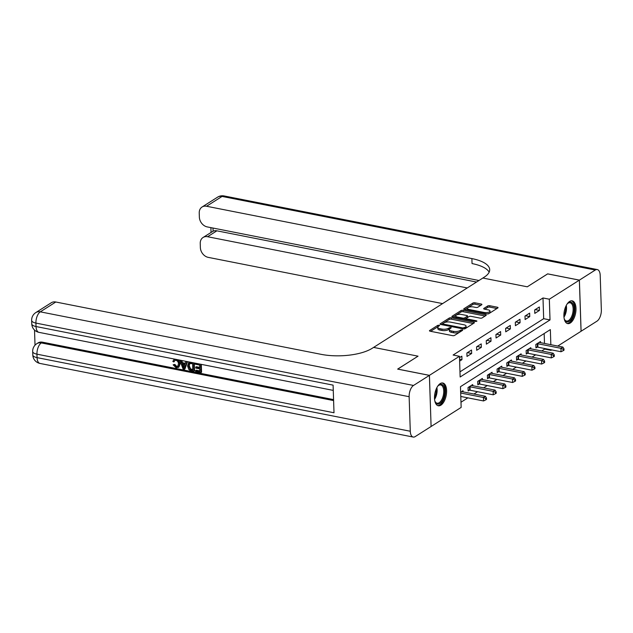 <?xml version="1.0" encoding="UTF-8"?>
<svg xmlns="http://www.w3.org/2000/svg" width="633" height="633" viewBox="0 0 633 633"><rect width="100%" height="100%" fill="white"/><g stroke="black" fill="none" stroke-linecap="round" stroke-linejoin="round"><path stroke-width="0.95" d="M439.16 325.196L437.751 325.362L429.672 330.489A1.464 0.538 -1.9 0 0 429.459 330.79A1.464 0.538 -1.9 0 0 430.155 331.217L452.587 335.648A1.464 0.538 -1.9 0 0 454.589 335.411L462.676 330.276L462.335 329.769L459.882 330.6A4.676 1.725 -1.9 0 1 453.457 331.352L451.59 330.988A4.676 1.725 -1.9 0 1 449.351 329.595A4.676 1.725 -1.9 0 1 450.039 328.654L451.234 327.783L450.743 327.483L448.291 328.313A4.676 1.725 -1.9 0 1 441.874 329.073L440.006 328.701A4.676 1.725 -1.9 0 1 437.767 327.308A4.676 1.725 -1.9 0 1 438.447 326.367L439.642 325.497L439.16 325.196M438.131 326.612L430.606 331.312M461.196 331.209L459.93 331.977L459.882 330.6M449.723 328.891L448.338 329.69L448.291 328.313M570.301 323.004A11.608 5.729 -78.8 0 1 567.698 323.613A11.608 5.729 -78.8 0 1 563.963 313.628A11.608 5.729 -78.8 0 1 569.581 301.45A11.608 5.729 -78.8 0 1 572.185 300.841A11.608 5.729 -78.8 0 1 575.919 310.827A11.608 5.729 -78.8 0 1 570.301 323.004M440.908 405.167A11.608 5.729 -78.8 0 1 438.305 405.777A11.608 5.729 -78.8 0 1 434.578 395.791A11.608 5.729 -78.8 0 1 440.196 383.614A11.608 5.729 -78.8 0 1 442.799 383.005A11.608 5.729 -78.8 0 1 446.526 392.99A11.608 5.729 -78.8 0 1 440.908 405.167M481.689 304.774A1.464 0.538 -1.9 0 0 481.903 304.473A1.464 0.538 -1.9 0 0 481.207 304.038L474.916 302.803A1.464 0.538 -1.9 0 0 472.906 303.041L463.934 308.738A1.464 0.538 -1.9 0 0 463.72 309.031A1.464 0.538 -1.9 0 0 464.416 309.466L486.848 313.889A1.464 0.538 -1.9 0 0 488.85 313.651L497.831 307.954A1.464 0.538 -1.9 0 0 498.044 307.662A1.464 0.538 -1.9 0 0 497.34 307.227L489.744 305.723A1.464 0.538 -1.9 0 0 487.734 305.961L483.897 308.398A1.464 0.538 -1.9 0 0 483.683 308.698A1.464 0.538 -1.9 0 0 484.38 309.133L488.146 309.869A3.909 1.448 -1.9 0 1 490.021 311.032A3.909 1.448 -1.9 0 1 488.043 312.37A3.909 1.448 -1.9 0 1 484.079 312.457L469.314 309.545A3.909 1.448 -1.9 0 1 467.447 308.382A3.909 1.448 -1.9 0 1 469.417 307.052A3.909 1.448 -1.9 0 1 473.381 306.958L475.842 307.448A1.464 0.538 -1.9 0 0 477.852 307.211L481.689 304.774M547.664 273.891L527.281 286.804L547.624 273.883L579.361 280.142L581.054 331.273L557.76 346.061M397.698 369.118L418.041 356.173L373.605 347.406L482.852 278.037L527.281 286.804L482.852 278.037L484.245 277.151A37.197 13.752 -1.9 0 0 489.689 269.658A37.197 13.752 -1.9 0 0 471.878 258.588L206.564 206.255A8.925 7.026 -122.4 0 0 202.054 207.015A8.925 7.026 -122.4 0 0 199.229 213.044L199.363 217.119A8.925 7.026 -122.4 0 0 207.252 226.915L478.959 280.506M397.698 369.086L429.435 375.345L459.463 356.284L460.144 377.007L550.022 319.934L549.333 299.211L579.361 280.142M459.977 371.832L543.676 318.684L542.987 297.961L453.109 355.034L459.463 356.284M542.987 297.961L549.333 299.211M451.258 317.821A1.464 0.538 -1.9 0 0 449.256 318.059L440.283 323.756A1.464 0.538 -1.9 0 0 440.07 324.049A1.464 0.538 -1.9 0 0 440.766 324.484L463.198 328.907A1.464 0.538 -1.9 0 0 465.2 328.669L474.172 322.972A1.464 0.538 -1.9 0 0 474.386 322.68A1.464 0.538 -1.9 0 0 473.69 322.244L451.258 317.821L451.305 319.198A1.464 0.538 -1.9 0 0 449.303 319.436L441.217 324.571M452.104 316.247L461.077 310.55A1.464 0.538 -1.9 0 1 463.087 310.312L485.519 314.736A1.464 0.538 -1.9 0 1 486.215 315.171A1.464 0.538 -1.9 0 1 486.002 315.463L482.164 317.901A1.464 0.538 -1.9 0 1 480.154 318.138L471.055 316.342A1.464 0.538 -1.9 0 0 469.053 316.579L466.505 318.201A1.464 0.538 -1.9 0 0 466.292 318.494A1.464 0.538 -1.9 0 0 466.988 318.929L476.459 320.796L476.95 321.097L475.391 321.469L452.595 316.975A1.464 0.538 -1.9 0 1 451.891 316.54A1.464 0.538 -1.9 0 1 452.104 316.247L452.128 316.816M459.621 361.126L461.971 359.639L461.853 356.181L459.503 357.677M467.004 356.442L471.656 353.483L471.538 350.033L466.893 352.985L467.004 356.442M476.689 350.286L481.341 347.335L481.222 343.885L476.578 346.837L476.689 350.286M486.373 344.138L491.026 341.187L490.907 337.729L486.263 340.681L486.373 344.138M496.058 337.99L500.711 335.039L500.592 331.581L495.94 334.533L496.058 337.99M505.743 331.834L510.388 328.883L510.277 325.433L505.625 328.385L505.743 331.834M515.428 325.686L520.073 322.735L519.962 319.285L515.309 322.237L515.428 325.686M525.113 319.538L529.758 316.587L529.647 313.129L524.994 316.081L525.113 319.538M534.798 313.39L539.443 310.439L539.332 306.981L534.679 309.933L534.798 313.39M460.982 402.232L467.874 397.856M473.935 394.011L477.559 391.708M483.62 387.863L487.244 385.56M493.305 381.707L496.929 379.412M502.99 375.559L506.614 373.256M512.675 369.411L516.299 367.108M522.36 363.263L525.983 360.96M532.044 357.107L535.668 354.804M541.729 350.959L544.681 349.084L544.665 348.522M544.499 343.442L544.166 333.528M463.04 391.859L463 390.727L460.65 392.215M472.724 385.711L472.685 384.571L468.032 387.531L468.151 390.98L469.409 390.181M482.409 379.563L482.37 378.423L477.717 381.375L477.836 384.832L479.094 384.033M492.094 373.415L492.055 372.275L487.402 375.227L487.521 378.684L488.779 377.877M501.779 367.259L501.74 366.127L497.087 369.079L497.206 372.528L498.464 371.729M511.464 361.111L511.424 359.971L506.772 362.931L506.891 366.38L508.149 365.581M521.149 354.963L521.109 353.823L516.457 356.775L516.575 360.232L517.834 359.433M530.834 348.807L530.794 347.675L526.142 350.627L526.26 354.084L527.518 353.277M540.519 342.659L540.479 341.527L535.827 344.479L535.945 347.928L537.203 347.129M431.089 426.46L429.435 375.345M551.699 349.907L551.034 350.334L551.011 349.772M544.681 349.084L551.034 350.334M550.845 344.7L550.346 329.611L460.468 386.684L461.156 407.407L431.136 426.468M543.676 318.684L550.022 319.934M461.971 359.639L459.558 359.164M471.656 353.483L467.415 352.652M481.341 347.335L477.1 346.504M491.026 341.187L486.785 340.348M500.711 335.039L496.47 334.2M510.388 328.883L506.155 328.052M520.073 322.735L515.84 321.904M529.758 316.587L525.525 315.748M539.443 310.439L535.209 309.6M437.767 327.308L437.814 328.693A4.676 1.725 -1.9 0 0 440.054 330.086L440.006 328.701M448.338 329.69A4.676 1.725 -1.9 0 1 441.921 330.45L440.054 330.086M449.351 329.595L449.398 330.98A4.676 1.725 -1.9 0 0 451.638 332.372L451.59 330.988M459.93 331.977A4.676 1.725 -1.9 0 1 453.505 332.736L451.638 332.372M473.286 323.534L451.305 319.198M442.863 323.566L443.203 324.08L462.889 327.965L465.397 327.095A4.676 1.725 -1.9 0 0 466.078 326.153A4.676 1.725 -1.9 0 0 463.839 324.761L450.387 322.11A4.676 1.725 -1.9 0 0 443.962 322.87L442.863 323.566M466.078 326.153L466.125 327.538A4.676 1.725 -1.9 0 1 465.445 328.48L464.939 328.796M453.038 317.062L461.125 311.927L461.077 310.55M485.115 316.025L463.134 311.689A1.464 0.538 -1.9 0 0 461.125 311.927M461.615 314.482A3.909 1.448 -1.9 0 0 457.651 314.577A3.909 1.448 -1.9 0 0 455.681 315.907A3.909 1.448 -1.9 0 0 457.548 317.07L462.755 318.09A1.464 0.538 -1.9 0 0 464.757 317.853L467.304 316.239A1.464 0.538 -1.9 0 0 467.518 315.946A1.464 0.538 -1.9 0 0 466.822 315.511L461.615 314.482M455.681 315.907L455.728 317.283A3.909 1.448 -1.9 0 0 455.839 317.616M464.598 319.341A1.464 0.538 -1.9 0 0 464.804 319.238L464.757 317.853M467.518 315.946L467.565 317.323A1.464 0.538 -1.9 0 1 467.352 317.616L464.804 319.238M467.447 308.382L467.486 309.766A3.909 1.448 -1.9 0 0 467.605 310.091M487.078 313.928A3.909 1.448 -1.9 0 0 490.061 312.417L490.021 311.032M496.937 308.516L489.784 307.108A1.464 0.538 -1.9 0 0 487.782 307.345L484.831 309.221M480.803 305.335L474.956 304.18A1.464 0.538 -1.9 0 0 472.954 304.418L464.867 309.553M460.792 396.464L483.557 400.95L483.446 397.5L485.384 396.266L462.28 391.708A1.488 0.554 178.1 0 1 461.861 391.582L461.742 391.526M460.682 393.006L483.446 397.5L485.709 398.489L485.756 399.874L486.532 399.383L486.484 397.999L485.709 398.489M485.384 396.266L486.484 397.999M485.756 399.874L483.557 400.95M468.119 390.142L469.607 390.189A1.488 0.554 178.1 0 1 470.137 390.245L493.242 394.802L493.131 391.352L495.069 390.118L471.965 385.56A1.488 0.554 178.1 0 1 471.545 385.434L471.427 385.378M469.298 386.723L469.496 386.731A1.488 0.554 178.1 0 1 470.026 386.795L493.131 391.352L495.394 392.341L495.441 393.726L496.217 393.228L496.169 391.851L495.394 392.341M495.069 390.118L496.169 391.851M495.441 393.726L493.242 394.802M477.804 383.986L479.292 384.041A1.488 0.554 178.1 0 1 479.822 384.096L502.926 388.654L502.816 385.196L504.754 383.97L481.65 379.412A1.488 0.554 178.1 0 1 481.23 379.286L481.112 379.222M478.983 380.575L479.181 380.583A1.488 0.554 178.1 0 1 479.711 380.639L502.816 385.196L505.079 386.193L505.126 387.57L505.902 387.079L505.854 385.703L505.079 386.193M504.754 383.97L505.854 385.703M505.126 387.57L502.926 388.654M487.489 377.838L488.977 377.885A1.488 0.554 178.1 0 1 489.507 377.948L512.611 382.506L512.501 379.048L514.439 377.822L491.335 373.264A1.488 0.554 178.1 0 1 490.915 373.13L490.797 373.074M488.668 374.427L488.866 374.435A1.488 0.554 178.1 0 1 489.396 374.491L512.501 379.048L514.764 380.037L514.811 381.422L515.586 380.931L515.539 379.547L514.764 380.037M514.439 377.822L515.539 379.547M514.811 381.422L512.611 382.506M497.174 371.69L498.662 371.737A1.488 0.554 178.1 0 1 499.192 371.793L522.296 376.35L522.185 372.9L524.124 371.666L501.02 367.108A1.488 0.554 178.1 0 1 500.6 366.982L500.481 366.926M498.353 368.279L498.551 368.279A1.488 0.554 178.1 0 1 499.081 368.343L522.185 372.9L524.448 373.889L524.496 375.274L525.271 374.783L525.224 373.399L524.448 373.889M524.124 371.666L525.224 373.399M524.496 375.274L522.296 376.35M437.522 386.47A10.041 4.961 -78.8 0 1 438.376 385.537A10.041 4.961 -78.8 0 1 441.881 384.453A10.041 4.961 -78.8 0 1 444.216 395.981A10.041 4.961 -78.8 0 1 437.189 403.925A10.041 4.961 -78.8 0 1 435.172 401.757A10.041 4.961 -78.8 0 1 434.744 400.57M435.021 401.393A9.297 4.589 101.2 0 0 436.73 403.079A9.297 4.589 101.2 0 0 437.102 403.189A9.297 4.589 101.2 0 0 443.322 395.34A9.297 4.589 101.2 0 0 441.074 385.046A9.297 4.589 101.2 0 0 440.703 384.943A9.297 4.589 101.2 0 0 438.091 385.814M437.617 405.547A11.529 5.697 101.2 0 0 445.086 395.459A11.529 5.697 101.2 0 0 442.23 383.012A11.529 5.697 101.2 0 0 442.071 382.957M566.915 304.307A10.041 4.961 -78.8 0 1 567.761 303.373A10.041 4.961 -78.8 0 1 573.743 305.755A10.041 4.961 -78.8 0 1 571.805 318.439A10.041 4.961 -78.8 0 1 564.565 319.594A10.041 4.961 -78.8 0 1 564.138 318.407M564.407 319.23A9.297 4.589 101.2 0 0 566.488 321.026A9.297 4.589 101.2 0 0 570.958 317.845A9.297 4.589 101.2 0 0 573.118 308.461A9.297 4.589 101.2 0 0 570.088 302.78A9.297 4.589 101.2 0 0 567.485 303.642M567.002 323.384A11.529 5.697 101.2 0 0 572.232 319.396A11.529 5.697 101.2 0 0 574.922 308.057A11.529 5.697 101.2 0 0 571.464 300.794M175.056 360.304L173.917 361.934L172.833 361.443L173.964 359.568L175.27 359.235M173.964 359.568L174.676 359.117M178.498 359.868L180.144 363.912L178.902 367.093L176.156 367.805L173.133 364.814L174.819 364.386L176.789 366.467L177.833 366.444M187.534 361.649L184.939 368.92L184.314 369.308L183.103 369.071L179.804 360.185L180.943 360.406L181.9 363.128L185.145 363.769L185.928 361.396L187.067 361.617L184.314 369.308M181.734 360.509L182.518 362.741L185.303 363.287M201.302 364.371L201.563 372.196L200.946 372.592L195.573 371.531L195.542 370.574L196.167 370.178L199.822 370.906M195.542 370.574L199.838 371.421L199.759 368.873L195.755 368.082L195.724 367.124L196.341 366.729L199.704 367.393M34.522 330.046L35.021 345.191M35.788 312.599A8.925 8.925 0 0 0 31.65 320.425A8.925 3.3 178.1 0 0 35.923 323.083A8.925 4.407 -78.8 0 1 40.298 311.84A8.925 7.026 -122.4 0 0 35.788 312.599L51.281 302.756A8.925 7.026 57.6 0 1 55.791 302.004L40.298 311.84L413.515 385.457A8.925 4.407 101.2 0 0 409.14 396.701L35.923 323.083L36.041 326.541L333.093 385.133L334.002 412.763L36.951 354.171A8.925 4.407 -78.8 0 1 41.327 342.928A8.925 7.026 -122.4 0 0 36.817 343.687L37.98 342.944A8.925 7.026 57.6 0 1 42.49 342.192L41.327 342.928L333.599 400.578M333.567 399.605L42.49 342.192M188.721 362.567L193.643 362.915L193.912 371.207L189.963 370.305L188.832 369.49L187.526 365.874L188.721 362.567L189.576 362.052M194.276 362.978L194.537 370.811L193.912 371.207M413.515 385.457L429.396 375.377L397.659 369.11L418.041 356.173L373.605 347.406L372.212 348.292A37.197 13.752 178.1 0 1 321.105 354.338L55.791 302.004M409.14 396.701L410.287 431.247A8.925 4.407 101.2 0 0 413.207 437.055A8.925 4.407 101.2 0 0 415.208 436.58L431.097 426.5L429.396 375.377M195.724 367.124L199.719 367.915L199.624 365.043L195.138 364.157L195.178 363.16M195.106 363.2L200.74 364.26M200.669 364.299L200.946 372.592M192.598 363.659L189.251 363.579L188.602 366.103L190.003 369.308L192.812 370.036L192.598 363.659M189.868 363.184L189.227 365.708L190.62 368.92L192.788 369.514M188.602 366.103L189.227 365.708M190.003 369.308L190.62 368.92M191.261 369.727L191.886 369.34M184.148 366.808L184.852 364.663L182.249 364.149L183.681 368.232L184.148 366.808M181.9 363.128L182.518 362.741M183.064 364.315L184.029 367.069M173.133 364.814L174.202 364.782L176.172 366.863L177.541 366.681L178.451 364.102C178.474 362.179 177.651 360.905 175.982 360.272L174.724 360.462L173.917 361.934M176.172 366.863L176.789 366.467M174.202 364.782L174.819 364.386M175.847 359.299C178.197 359.987 179.424 361.657 179.519 364.307L180.144 363.912M179.519 364.307L178.277 367.488M579.401 280.118L581.094 331.241L596.974 321.16A8.925 4.407 101.2 0 0 601.35 309.917L600.203 275.371A8.925 4.407 101.2 0 0 597.283 269.563A8.925 4.407 101.2 0 0 595.281 270.038L579.401 280.118L547.664 273.86M467.249 287.944L207.577 236.726A8.925 7.026 -122.4 0 0 203.066 237.478A8.925 7.026 -122.4 0 0 200.234 243.515L200.368 247.59A8.925 7.026 -122.4 0 0 208.265 257.378L442.594 303.603M212.997 228.046L213.107 231.18A8.925 7.026 57.6 0 1 216.874 230.823L207.577 236.726M476.546 282.041L216.874 230.823M489.159 272.166A37.197 13.752 -1.9 0 0 472.044 263.565L471.878 258.588M213.107 231.18L203.066 237.478M506.859 365.542L508.346 365.589A1.488 0.554 178.1 0 1 508.877 365.645L531.981 370.202L531.87 366.744L533.809 365.518L510.704 360.96A1.488 0.554 178.1 0 1 510.285 360.834L510.166 360.778M508.038 362.123L508.236 362.131A1.488 0.554 178.1 0 1 508.766 362.195L531.87 366.744L534.133 367.741L534.181 369.126L534.956 368.628L534.909 367.251L534.133 367.741M533.809 365.518L534.909 367.251M534.181 369.126L531.981 370.202M516.544 359.386L518.031 359.441A1.488 0.554 178.1 0 1 518.562 359.497L541.666 364.054L541.555 360.596L543.494 359.37L520.389 354.812A1.488 0.554 178.1 0 1 519.97 354.686L519.851 354.622M517.723 355.975L517.921 355.983A1.488 0.554 178.1 0 1 518.451 356.039L541.555 360.596L543.818 361.593L543.866 362.97L544.641 362.48L544.594 361.103L543.818 361.593M543.494 359.37L544.594 361.103M543.866 362.97L541.666 364.054M526.229 353.238L527.716 353.285A1.488 0.554 178.1 0 1 528.246 353.349L551.351 357.906L551.24 354.448L553.179 353.222L530.074 348.664A1.488 0.554 178.1 0 1 529.655 348.53L529.536 348.474M527.408 349.827L527.606 349.835A1.488 0.554 178.1 0 1 528.136 349.891L551.24 354.448L553.503 355.437L553.551 356.822L554.326 356.332L554.279 354.947L553.503 355.437M553.179 353.222L554.279 354.947M553.551 356.822L551.351 357.906M535.914 347.09L537.401 347.137A1.488 0.554 178.1 0 1 537.931 347.193L561.036 351.75L560.925 348.3L562.864 347.066L539.759 342.508A1.488 0.554 178.1 0 1 539.34 342.382L539.221 342.326M537.093 343.679L537.29 343.679A1.488 0.554 178.1 0 1 537.821 343.743L560.925 348.3L563.188 349.289L563.235 350.674L564.011 350.184L563.963 348.799L563.188 349.289M562.864 347.066L563.963 348.799M563.235 350.674L561.036 351.75M437.799 326.747L437.751 325.362M460.974 331.312L460.927 329.935M449.383 329.025L449.343 327.649M441.921 330.45L441.874 329.073M453.505 332.736L453.457 331.352M429.688 331.067L429.672 330.489M473.721 323.257L473.69 322.244M440.299 324.325L440.283 323.756M449.303 319.436L449.256 318.059M443.235 324.966L443.203 324.08M462.921 328.851L462.889 327.965M464.329 328.938L464.29 327.799M465.445 328.48L465.397 327.095M463.134 311.689L463.087 310.312M485.551 315.748L485.519 314.736M467.019 319.823L466.988 318.929M476.483 321.437L476.459 320.796M457.58 317.956L457.548 317.07M462.778 318.985L462.755 318.09M467.352 317.616L467.304 316.239M469.346 310.439L469.314 309.545M484.11 313.351L484.079 312.457M483.913 308.975L483.897 308.398M487.782 307.345L487.734 305.961M489.784 307.108L489.744 305.723M497.372 308.239L497.34 307.227M463.949 309.308L463.934 308.738M472.954 304.418L472.906 303.041M474.956 304.18L474.916 302.803M481.238 305.059L481.207 304.038M469.607 390.189L469.496 386.731M470.137 390.245L470.026 386.795M479.292 384.041L479.181 380.583M479.822 384.096L479.711 380.639M488.977 377.885L488.866 374.435M489.507 377.948L489.396 374.491M498.662 371.737L498.551 368.279M499.192 371.793L499.081 368.343M436.889 387.57A9.297 4.589 -78.8 0 1 434.578 399.312M434.499 397.912A8.997 4.439 101.2 0 0 436.287 388.836M566.282 305.407A9.297 4.589 -78.8 0 1 564.343 316.54A9.297 4.589 -78.8 0 1 563.963 317.149M563.892 315.748A8.997 4.439 101.2 0 0 565.68 306.673M36.817 343.687A8.925 8.925 0 0 0 32.679 351.513A8.925 3.3 178.1 0 0 36.951 354.171L37.07 357.629L410.287 431.247M39.99 363.437A8.925 4.407 -78.8 0 1 37.07 357.629A8.925 3.3 -1.9 0 1 32.797 354.971A8.925 8.925 0 0 0 39.99 363.437L413.207 437.055M38.961 332.349A8.925 4.407 -78.8 0 1 36.041 326.541A8.925 3.3 -1.9 0 1 31.761 323.882A8.925 8.925 0 0 0 38.961 332.349L333.267 390.395M183.064 366.475L183.681 366.08M595.281 270.038L222.064 196.42L206.564 206.255M222.064 196.42A8.925 4.407 -78.8 0 1 224.066 195.945A8.925 8.925 0 0 0 217.554 197.172A8.925 7.026 57.6 0 1 222.064 196.42M508.346 365.589L508.236 362.131M508.877 365.645L508.766 362.195M518.031 359.441L517.921 355.983M518.562 359.497L518.451 356.039M527.716 353.285L527.606 349.835M528.246 353.349L528.136 349.891M537.401 347.137L537.29 343.679M537.931 347.193L537.821 343.743M442.752 324.871L442.712 323.772M466.331 319.681L466.292 318.494M32.679 351.513L32.797 354.971M31.65 320.425L31.761 323.882M597.283 269.563L224.066 195.945M217.554 197.172L202.054 207.015M210.892 227.635L211.05 232.406"/></g></svg>
